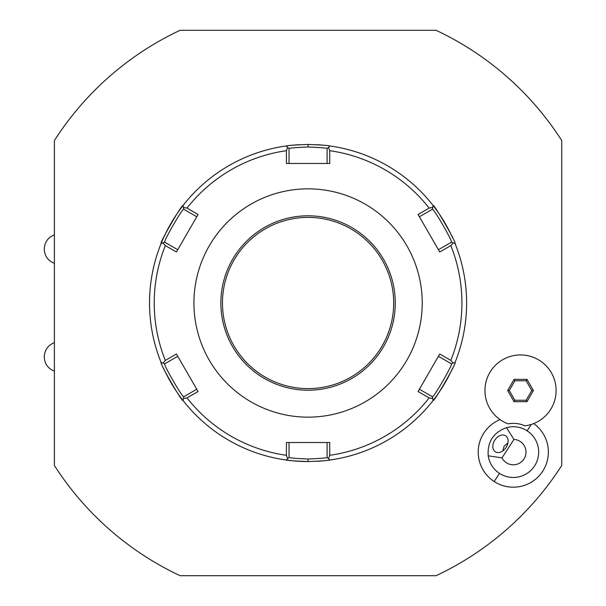 <?xml version="1.0" encoding="UTF-8"?>
<svg xmlns="http://www.w3.org/2000/svg" width="606" height="606" viewBox="0 0 606 606"><rect width="100%" height="100%" fill="white"/><g stroke="black" fill="none" stroke-linecap="round" stroke-linejoin="round"><path stroke-width="0.91" d="M436.055 575.7A301.235 301.235 0 0 0 561.747 465.461L561.747 140.539A301.235 301.235 0 0 0 436.055 30.3L180.096 30.3A301.235 301.235 0 0 0 54.396 140.539L54.396 465.461A301.235 301.235 0 0 0 180.096 575.7L436.055 575.7A301.235 301.235 0 0 0 561.747 465.461L561.747 140.539A301.235 301.235 0 0 0 436.055 30.3L180.088 30.3A301.235 301.235 0 0 0 54.396 140.539L54.396 234.825C47.995 237.431 44.609 242.188 44.253 249.096C44.609 256.005 47.995 260.754 54.396 263.36L54.396 342.64C47.995 345.246 44.609 349.995 44.253 356.904C44.609 363.812 47.995 368.569 54.396 371.175L54.396 465.461A301.235 301.235 0 0 0 180.096 575.7L436.055 575.7M500.064 419.617A35.08 35.08 0 0 0 494.193 481.528A35.08 35.08 0 0 0 542.287 471.862A35.08 35.08 0 0 0 533.697 423.564M484.944 390.514A35.58 35.58 0 0 0 508.055 423.836A28.747 28.747 0 0 1 524.947 425.821A35.58 35.58 0 0 0 556.103 390.514A35.58 35.58 0 0 0 520.524 354.942A35.58 35.58 0 0 0 484.944 390.514M513.964 439.441L506.48 427.669A25.369 25.369 0 0 1 534.575 465.923A25.369 25.369 0 0 1 488.209 455.818L501.995 457.863A12.681 12.681 0 0 0 525.887 450.561A12.681 12.681 0 0 0 513.964 439.441L501.995 457.863M506.48 427.669C493.375 432.495 487.285 441.88 488.209 455.818M494.814 440.1A9.514 6.727 123 0 1 505.639 435.79A9.514 6.727 123 0 1 506.101 447.433A9.514 6.727 123 0 1 495.276 451.743A9.514 6.727 123 0 1 494.814 440.1M507.934 442.963L504.124 446.145L502.76 450.925M526.97 401.68L533.409 390.514L526.97 379.356L514.085 379.356L507.639 390.514L514.085 401.68L526.97 401.68L526.144 400.255L531.773 390.514L526.144 380.78L514.903 380.78L509.282 390.514L514.903 400.255L526.144 400.255M533.409 390.514L531.773 390.514M514.085 401.68L514.903 400.255M507.639 390.514L509.282 390.514M514.085 379.356L514.903 380.78M526.97 379.356L526.144 380.78M316.688 461.31A158.545 158.545 0 0 0 323.066 460.833M329.952 460.03A158.545 158.545 0 0 0 329.99 460.022C328.747 460.53 321.445 461.037 308.075 461.545C294.645 461.03 287.342 460.522 286.161 460.022A158.545 158.545 0 0 1 183.042 400.49C182.406 402.695 158.863 361.896 161.128 362.532A158.545 158.545 0 0 1 161.128 243.468C158.863 244.104 182.406 203.305 183.042 205.51A158.545 158.545 0 0 1 286.161 145.978C287.388 145.47 294.69 144.963 308.075 144.455C321.438 144.963 328.747 145.47 329.99 145.978A158.545 158.545 0 0 0 329.952 145.97M455.008 362.562A158.545 158.545 0 0 0 455.015 362.532C457.25 361.964 433.699 402.74 433.101 400.49A158.545 158.545 0 0 0 437.184 395.021M437.729 394.241A158.545 158.545 0 0 0 450.735 372.175M451.031 371.554A158.545 158.545 0 0 0 451.917 369.683M452.311 368.819A158.545 158.545 0 0 0 452.606 368.175M433.123 205.54A158.545 158.545 0 0 0 433.101 205.51C433.745 203.305 457.28 244.104 455.015 243.468A158.545 158.545 0 0 0 455.008 243.438M452.614 237.84A158.545 158.545 0 0 0 452.326 237.219M451.932 236.348A158.545 158.545 0 0 0 437.752 211.789M437.199 211.009A158.545 158.545 0 0 0 433.775 206.381M323.066 145.167A158.545 158.545 0 0 0 316.688 144.69M433.101 400.49A158.545 158.545 0 0 1 329.99 460.022L328.543 458.765L329.725 455.311A153.848 153.848 0 0 0 429.154 397.907L432.737 398.604L433.101 400.49M455.015 243.468A158.545 158.545 0 0 1 455.015 362.532L453.205 363.161L450.811 360.403A153.848 153.848 0 0 0 450.811 245.597L453.205 242.839L455.015 243.468M329.99 145.978A158.545 158.545 0 0 1 433.101 205.51L432.737 207.396L429.154 208.093A153.848 153.848 0 0 0 329.725 150.689L328.543 147.235L329.99 145.978M327.982 442.524L327.096 442.524L327.096 457.515L328.543 458.765M327.096 457.515C325.983 458.015 319.642 458.507 308.075 459.007C296.501 458.507 290.16 458.007 289.047 457.515L289.047 442.524L288.168 442.524M299.455 144.69A158.545 158.545 0 0 0 293.077 145.167M286.191 145.97A158.545 158.545 0 0 0 286.161 145.978L287.608 147.235L286.418 150.689A153.848 153.848 0 0 0 186.996 208.093L183.406 207.396L183.042 205.51A158.545 158.545 0 0 0 183.02 205.54M182.686 205.964A158.545 158.545 0 0 0 178.944 211.009M178.391 211.789A158.545 158.545 0 0 0 164.218 236.348M163.817 237.219A158.545 158.545 0 0 0 161.544 242.453M161.143 243.438A158.545 158.545 0 0 0 161.128 243.468L162.946 242.839L165.34 245.597A153.848 153.848 0 0 0 165.34 360.403L162.946 363.161L161.128 362.532A158.545 158.545 0 0 0 161.143 362.562M163.537 368.16A158.545 158.545 0 0 0 163.817 368.781M164.218 369.652A158.545 158.545 0 0 0 178.391 394.211M178.944 394.991A158.545 158.545 0 0 0 182.368 399.619M183.02 400.46A158.545 158.545 0 0 0 183.042 400.49L183.406 398.604L186.996 397.907A153.848 153.848 0 0 0 286.418 455.311L287.608 458.765L286.161 460.022A158.545 158.545 0 0 0 308.075 461.545L308.075 459.007M288.168 163.476L289.047 163.476L289.047 148.485L287.608 147.235M289.047 148.485C290.16 147.993 296.501 147.493 308.075 146.993C319.642 147.493 325.983 147.985 327.096 148.485L328.543 147.235M418.951 216.001L419.39 216.766L432.373 209.267L432.737 207.396M432.373 209.267C433.169 207.373 453.455 242.536 451.394 242.218L453.205 242.839M438.858 355.525L438.411 356.283L451.394 363.782L453.205 363.161M451.394 363.782C453.44 363.486 433.154 398.634 432.373 396.733L432.737 398.604M429.154 397.907L418.072 391.521L439.736 354.002L450.811 360.403M418.951 389.999L419.39 389.234L432.373 396.733M286.418 455.311L286.411 442.524L329.74 442.524L329.725 455.311M308.075 417.155A114.155 114.155 0 0 0 422.223 303A114.155 114.155 0 0 0 308.075 188.845A114.155 114.155 0 0 0 193.92 303A114.155 114.155 0 0 0 308.075 417.155M329.725 150.689L329.74 163.476L286.411 163.476L286.418 150.689M450.811 245.597L439.736 251.998L418.072 214.479L429.154 208.093M289.047 457.515L287.608 458.765M197.2 389.999L196.761 389.234L183.777 396.733L183.406 398.604M183.777 396.733C182.982 398.627 162.696 363.464 164.749 363.782L162.946 363.161M177.293 250.475L177.732 249.717L164.749 242.218L162.946 242.839M164.749 242.218C162.696 242.536 182.982 207.373 183.777 209.267L183.406 207.396M186.996 208.093L198.079 214.479L176.414 251.998L165.34 245.597M197.2 216.001L196.761 216.766L183.777 209.267M165.34 360.403L176.414 354.002L198.079 391.521L186.996 397.907M327.096 148.485L327.096 163.476L327.982 163.476M308.075 388.613A85.613 85.613 0 0 0 393.688 303A85.613 85.613 0 0 0 308.075 217.387A85.613 85.613 0 0 0 222.455 303A85.613 85.613 0 0 0 308.075 388.613M164.749 363.782L177.732 356.283L177.293 355.525M451.394 242.218L438.411 249.717L438.858 250.475M527.114 430.828L531.273 424.435M499.48 473.384L494.193 481.528M308.075 144.455L308.075 146.993M308.075 215.797A87.203 87.203 0 0 0 220.872 303A87.203 87.203 0 0 0 308.075 390.203A87.203 87.203 0 0 0 395.271 303A87.203 87.203 0 0 0 308.075 215.797"/></g></svg>
